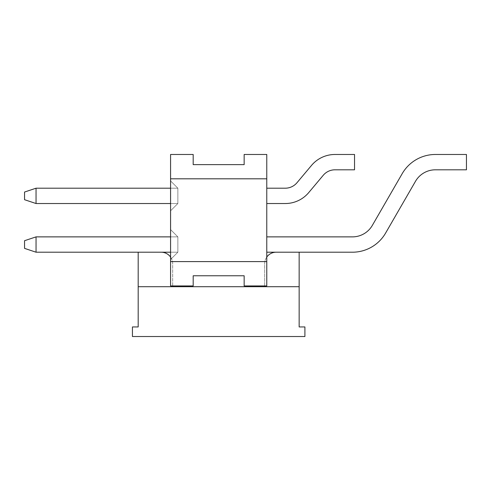 <?xml version="1.0" encoding="UTF-8"?>
<svg xmlns="http://www.w3.org/2000/svg" width="491" height="491" viewBox="0 0 491 491"><rect width="100%" height="100%" fill="white"/><g stroke="black" fill="none" stroke-linecap="round" stroke-linejoin="round"><path stroke-width="0.37" stroke-dasharray="2.46 1.84" d="M170.573 178.81L170.573 154.475L170.573 178.81L170.573 154.475L170.573 178.81L170.573 154.475L170.573 178.81L170.573 154.475L170.573 178.81L170.573 154.475L170.573 178.81L170.573 154.475L170.573 178.81L170.573 154.475L170.573 178.81L170.573 154.475L170.573 178.81L170.573 154.475L170.573 178.81L266.773 178.81L266.773 154.475L266.773 178.81L266.773 154.475L266.773 178.81L266.773 154.475L266.773 178.81L266.773 154.475L266.773 178.81L266.773 154.475L266.773 178.81L266.773 154.475L266.773 178.81L266.773 154.475L266.773 178.81L266.773 154.475L266.773 178.81L266.773 154.475L266.773 178.81L170.573 178.81L266.773 178.81L170.573 178.81L266.773 178.81L170.573 178.81L266.773 178.81L170.573 178.81L266.773 178.81L266.773 261.599L170.573 261.599L170.573 178.81L266.773 178.81L170.573 178.81L266.773 178.81L170.573 178.81L266.773 178.81L170.573 178.81L266.773 178.81L170.573 178.81L266.773 178.81L170.573 178.81L266.773 178.81L170.573 178.81L170.573 154.475L193.184 154.475L193.184 164.632L193.184 154.475L193.184 164.632L244.156 164.632L244.156 154.475L266.773 154.475L266.773 178.81M170.573 261.599L266.773 261.599L170.573 261.599L266.773 261.599L170.573 261.599L266.773 261.599L170.573 261.599L266.773 261.599L170.573 261.599L266.773 261.599L170.573 261.599L266.773 261.599L170.573 261.599L266.773 261.599L170.573 261.599L266.773 261.599L170.573 261.599L266.773 261.599L170.573 261.599L266.773 261.599L170.573 261.599L170.573 285.934L170.573 261.599L170.573 285.934L170.573 261.599L170.573 285.934L170.573 261.599L170.573 285.934L170.573 261.599L170.573 285.934L170.573 261.599L170.573 285.934L170.573 261.599L170.573 285.934L170.573 261.599L170.573 285.934L170.573 261.599L170.573 285.934L170.573 261.599L170.573 285.934L193.184 285.934L193.184 275.776L193.184 285.934L193.184 275.776L193.184 285.934L193.184 275.776L193.184 285.934L193.184 275.776L193.184 285.934L193.184 275.776L193.184 285.934L193.184 275.776L193.184 285.934L193.184 275.776L193.184 285.934L193.184 275.776L193.184 285.934L193.184 275.776L193.184 285.934L170.573 285.934L193.184 285.934L170.573 285.934L193.184 285.934L170.573 285.934L193.184 285.934L170.573 285.934L193.184 285.934L170.573 285.934L193.184 285.934L170.573 285.934L193.184 285.934L170.573 285.934L193.184 285.934L170.573 285.934L193.184 285.934L170.573 285.934L193.184 285.934L193.184 275.776L244.156 275.776L244.156 285.934L266.773 285.934L266.773 261.599L266.773 285.934L266.773 261.599L266.773 285.934L266.773 261.599L266.773 285.934L266.773 261.599L266.773 285.934L266.773 261.599L266.773 285.934L266.773 261.599L266.773 285.934L266.773 261.599L266.773 285.934L266.773 261.599L266.773 285.934L266.773 261.599L266.773 285.934L244.156 285.934L244.156 275.776L193.184 275.776L244.156 275.776L244.156 285.934L266.773 285.934L244.156 285.934L244.156 275.776L244.156 285.934L266.773 285.934L244.156 285.934L244.156 275.776L193.184 275.776L244.156 275.776L244.156 285.934L266.773 285.934L244.156 285.934L244.156 275.776L244.156 285.934L266.773 285.934L244.156 285.934L244.156 275.776L193.184 275.776L244.156 275.776L244.156 285.934L266.773 285.934L244.156 285.934L244.156 275.776L244.156 285.934L266.773 285.934L244.156 285.934L244.156 275.776L193.184 275.776L244.156 275.776L244.156 285.934L266.773 285.934L244.156 285.934L244.156 275.776L244.156 285.934L266.773 285.934L244.156 285.934L244.156 275.776L193.184 275.776M170.573 236.877L36.046 236.877L177.852 236.877L36.046 236.877L24.55 240.707L36.046 236.877L24.55 240.707L36.046 236.877L24.55 240.707L36.046 236.877L24.55 240.707L36.046 236.877L24.55 240.707L36.046 236.877L24.55 240.707L36.046 236.877L177.852 236.877L177.852 252.208L170.573 259.487L177.852 252.208L170.573 259.487L177.852 252.208L170.573 259.487L177.852 252.208L170.573 259.487L177.852 252.208L170.573 259.487L177.852 252.208L170.573 259.487L177.852 252.208L170.573 259.487L170.573 229.592L170.573 259.487L170.573 229.592L170.573 259.487L170.573 229.592L170.573 259.487L170.573 229.592L170.573 259.487L170.573 229.592L170.573 259.487L170.573 229.592L170.573 259.487L170.573 229.592L170.573 259.487L170.573 229.592L170.573 259.487L170.573 229.592L170.573 259.487L170.573 229.592L170.573 259.487L177.852 252.208L36.046 252.208L36.046 236.877L177.852 236.877L177.852 252.208L36.046 252.208L36.046 236.877L177.852 236.877L170.573 229.592L177.852 236.877L177.852 252.208L36.046 252.208L36.046 236.877L36.046 252.208L36.046 236.877L177.852 236.877L177.852 252.208L36.046 252.208L36.046 236.877L177.852 236.877L170.573 229.592L177.852 236.877L177.852 252.208L36.046 252.208L36.046 236.877L36.046 252.208L36.046 236.877L177.852 236.877L170.573 229.592L177.852 236.877L177.852 252.208L36.046 252.208L36.046 236.877L177.852 236.877L177.852 252.208L36.046 252.208L36.046 236.877L36.046 252.208L36.046 236.877L177.852 236.877L170.573 229.592L177.852 236.877L177.852 252.208L36.046 252.208L24.55 248.372L36.046 252.208L24.55 248.372L24.55 240.707L24.55 248.372L36.046 252.208L24.55 248.372L24.55 240.707L36.046 236.877L177.852 236.877L177.852 252.208L36.046 252.208L24.55 248.372L36.046 252.208L24.55 248.372L24.55 240.707L24.55 248.372L36.046 252.208L24.55 248.372L24.55 240.707L36.046 236.877L36.046 252.208L24.55 248.372L36.046 252.208L24.55 248.372L24.55 240.707L36.046 236.877L177.852 236.877L170.573 229.592L177.852 236.877L177.852 252.208L36.046 252.208L24.55 248.372L36.046 252.208L24.55 248.372L24.55 240.707L24.55 248.372L36.046 252.208L36.046 236.877L177.852 236.877L177.852 252.208L36.046 252.208L36.046 236.877L177.852 236.877L170.573 229.592L177.852 236.877L177.852 252.208L36.046 252.208L36.046 236.877L177.852 236.877L177.852 252.208L36.046 252.208L170.573 252.208M170.573 188.2L36.046 188.2L177.852 188.2L36.046 188.2L24.55 192.036L36.046 188.2L24.55 192.036L36.046 188.2L24.55 192.036L36.046 188.2L24.55 192.036L36.046 188.2L24.55 192.036L36.046 188.2L24.55 192.036L36.046 188.2L177.852 188.2L170.573 180.921L170.573 210.817L170.573 180.921L170.573 210.817L170.573 180.921L170.573 210.817L170.573 180.921L170.573 210.817L170.573 180.921L170.573 210.817L170.573 180.921L170.573 210.817L170.573 180.921L170.573 210.817L170.573 180.921L170.573 210.817L170.573 180.921L170.573 210.817L170.573 180.921L170.573 210.817L170.573 180.921L177.852 188.2L170.573 180.921L177.852 188.2L177.852 203.532L36.046 203.532L36.046 188.2L177.852 188.2L177.852 203.532L36.046 203.532L36.046 188.2L177.852 188.2L170.573 180.921L177.852 188.2L177.852 203.532L36.046 203.532L36.046 188.2L36.046 203.532L36.046 188.2L177.852 188.2L177.852 203.532L36.046 203.532L36.046 188.2L177.852 188.2L170.573 180.921L177.852 188.2L177.852 203.532L36.046 203.532L36.046 188.2L36.046 203.532L36.046 188.2L177.852 188.2L177.852 203.532L36.046 203.532L36.046 188.2L177.852 188.2L170.573 180.921L177.852 188.2L177.852 203.532L36.046 203.532L36.046 188.2L36.046 203.532L36.046 188.2L177.852 188.2L177.852 203.532L36.046 203.532L24.55 199.702L36.046 203.532L24.55 199.702L24.55 192.036L36.046 188.2L177.852 188.2L170.573 180.921L177.852 188.2L177.852 203.532L36.046 203.532L24.55 199.702L36.046 203.532L24.55 199.702L24.55 192.036L24.55 199.702L36.046 203.532L24.55 199.702L24.55 192.036L36.046 188.2L36.046 203.532L24.55 199.702L36.046 203.532L24.55 199.702L24.55 192.036L24.55 199.702L36.046 203.532L24.55 199.702L24.55 192.036L36.046 188.2L177.852 188.2L177.852 203.532L36.046 203.532L24.55 199.702L36.046 203.532L24.55 199.702L24.55 192.036L24.55 199.702L36.046 203.532L36.046 188.2L177.852 188.2L170.573 180.921L177.852 188.2L177.852 203.532L36.046 203.532L36.046 188.2L177.852 188.2L177.852 203.532L36.046 203.532L36.046 188.2L177.852 188.2L170.573 180.921L177.852 188.2L177.852 203.532L36.046 203.532L170.573 203.532M244.156 154.475L244.156 164.632L244.156 154.475L266.773 154.475L244.156 154.475L244.156 164.632L244.156 154.475L266.773 154.475L244.156 154.475L244.156 164.632L244.156 154.475L266.773 154.475L244.156 154.475L266.773 154.475L244.156 154.475L244.156 164.632L244.156 154.475L266.773 154.475L244.156 154.475L244.156 164.632L244.156 154.475L266.773 154.475L244.156 154.475L244.156 164.632L244.156 154.475L266.773 154.475L244.156 154.475L244.156 164.632L244.156 154.475L266.773 154.475L244.156 154.475L244.156 164.632L244.156 154.475L266.773 154.475L244.156 154.475L244.156 164.632L244.156 154.475M170.573 154.475L193.184 154.475L193.184 164.632L193.184 154.475L193.184 164.632L244.156 164.632L193.184 164.632L193.184 154.475L193.184 164.632L244.156 164.632L193.184 164.632L193.184 154.475L193.184 164.632L193.184 154.475L193.184 164.632L244.156 164.632L193.184 164.632L193.184 154.475L193.184 164.632L193.184 154.475L193.184 164.632L244.156 164.632L193.184 164.632L193.184 154.475L193.184 164.632L193.184 154.475L170.573 154.475M266.773 261.599L266.773 285.934L244.156 285.934L244.156 275.776M193.184 164.632L244.156 164.632M36.046 188.2L24.55 192.036L36.046 188.2L24.55 192.036L36.046 188.2L177.852 188.2L177.852 203.532L170.573 210.817L177.852 203.532L170.573 210.817L177.852 203.532L170.573 210.817L177.852 203.532L170.573 210.817L177.852 203.532L170.573 210.817L177.852 203.532L170.573 210.817L177.852 203.532L170.573 210.817L177.852 203.532L170.573 210.817L177.852 203.532L36.046 203.532L36.046 188.2L177.852 188.2L177.852 203.532L36.046 203.532L177.852 203.532L36.046 203.532L36.046 188.2L177.852 188.2L177.852 203.532L36.046 203.532L24.55 199.702L24.55 192.036L24.55 199.702L24.55 192.036L24.55 199.702L36.046 203.532M36.046 236.877L24.55 240.707L36.046 236.877L24.55 240.707L36.046 236.877L177.852 236.877L170.573 229.592L177.852 236.877L177.852 252.208L36.046 252.208L177.852 252.208L36.046 252.208L36.046 236.877L177.852 236.877L177.852 252.208L36.046 252.208L36.046 236.877L177.852 236.877L170.573 229.592L177.852 236.877L177.852 252.208L36.046 252.208L24.55 248.372L24.55 240.707L24.55 248.372L24.55 240.707L24.55 248.372L36.046 252.208M170.573 259.487L177.852 252.208L170.573 259.487L177.852 252.208L177.852 236.877L170.573 229.592L177.852 236.877L177.852 252.208L170.573 259.487L177.852 252.208L177.852 236.877L170.573 229.592L177.852 236.877L177.852 252.208L170.573 259.487M177.852 188.2L170.573 180.921L177.852 188.2L177.852 203.532L170.573 210.817L177.852 203.532L177.852 188.2L170.573 180.921L177.852 188.2L177.852 203.532L170.573 210.817L177.852 203.532L177.852 188.2M266.773 236.877L352.428 236.877L266.773 236.877L352.428 236.877L266.773 236.877L352.428 236.877L266.773 236.877L352.428 236.877L266.773 236.877L352.428 236.877L266.773 236.877L352.428 236.877L266.773 236.877L352.428 236.877L266.773 236.877L352.428 236.877L266.773 236.877L352.428 236.877L266.773 236.877L266.773 252.208L266.773 236.877L266.773 252.208L266.773 236.877L266.773 252.208L266.773 236.877L266.773 252.208L266.773 236.877L266.773 252.208L266.773 236.877L266.773 252.208L266.773 236.877L266.773 252.208L266.773 236.877L266.773 252.208L266.773 236.877L266.773 252.208L266.773 236.877L266.773 252.208L266.773 236.877L352.428 236.877A22.997 22.997 0 0 0 372.344 225.381L402.215 173.636A38.329 38.329 0 0 1 435.407 154.475L466.45 154.475L466.45 169.806L435.407 169.806A22.997 22.997 0 0 0 415.49 181.302L385.619 233.047A38.329 38.329 0 0 1 352.428 252.208L266.773 252.208M266.773 188.2L285.246 188.2L266.773 188.2L285.246 188.2L266.773 188.2L285.246 188.2L266.773 188.2L285.246 188.2L266.773 188.2L285.246 188.2L266.773 188.2L285.246 188.2L266.773 188.2L285.246 188.2L266.773 188.2L285.246 188.2L266.773 188.2L285.246 188.2L266.773 188.2L266.773 203.532L266.773 188.2L266.773 203.532L266.773 188.2L266.773 203.532L266.773 188.2L266.773 203.532L266.773 188.2L266.773 203.532L266.773 188.2L266.773 203.532L266.773 188.2L266.773 203.532L266.773 188.2L266.773 203.532L266.773 188.2L266.773 203.532L266.773 188.2L266.773 203.532L266.773 188.2L285.246 188.2A15.331 15.331 0 0 0 296.987 182.726L311.503 165.43A30.663 30.663 0 0 1 334.991 154.475L354.539 154.475L354.539 169.806L334.991 169.806A15.331 15.331 0 0 0 323.25 175.281L308.735 192.582A30.663 30.663 0 0 1 285.246 203.532L266.773 203.532M385.619 233.047A38.329 38.329 0 0 1 352.428 252.208A38.329 38.329 0 0 0 385.619 233.047A38.329 38.329 0 0 1 352.428 252.208A38.329 38.329 0 0 0 385.619 233.047A38.329 38.329 0 0 1 352.428 252.208A38.329 38.329 0 0 0 385.619 233.047A38.329 38.329 0 0 1 352.428 252.208A38.329 38.329 0 0 0 385.619 233.047A38.329 38.329 0 0 1 352.428 252.208A38.329 38.329 0 0 0 385.619 233.047A38.329 38.329 0 0 1 352.428 252.208A38.329 38.329 0 0 0 385.619 233.047A38.329 38.329 0 0 1 352.428 252.208A38.329 38.329 0 0 0 385.619 233.047A38.329 38.329 0 0 1 352.428 252.208A38.329 38.329 0 0 0 385.619 233.047A38.329 38.329 0 0 1 352.428 252.208A38.329 38.329 0 0 0 385.619 233.047L415.49 181.302A22.997 22.997 0 0 1 435.407 169.806A22.997 22.997 0 0 0 415.49 181.302A22.997 22.997 0 0 1 435.407 169.806A22.997 22.997 0 0 0 415.49 181.302A22.997 22.997 0 0 1 435.407 169.806A22.997 22.997 0 0 0 415.49 181.302A22.997 22.997 0 0 1 435.407 169.806A22.997 22.997 0 0 0 415.49 181.302A22.997 22.997 0 0 1 435.407 169.806A22.997 22.997 0 0 0 415.49 181.302A22.997 22.997 0 0 1 435.407 169.806A22.997 22.997 0 0 0 415.49 181.302A22.997 22.997 0 0 1 435.407 169.806L466.45 169.806L435.407 169.806M466.45 154.475L466.45 169.806L466.45 154.475L466.45 169.806L466.45 154.475L466.45 169.806L466.45 154.475L466.45 169.806L466.45 154.475L466.45 169.806L466.45 154.475L466.45 169.806L466.45 154.475L466.45 169.806L466.45 154.475L466.45 169.806L466.45 154.475L466.45 169.806L466.45 154.475L435.407 154.475L466.45 154.475M402.215 173.636A38.329 38.329 0 0 1 435.407 154.475A38.329 38.329 0 0 0 402.215 173.636A38.329 38.329 0 0 1 435.407 154.475A38.329 38.329 0 0 0 402.215 173.636A38.329 38.329 0 0 1 435.407 154.475A38.329 38.329 0 0 0 402.215 173.636A38.329 38.329 0 0 1 435.407 154.475A38.329 38.329 0 0 0 402.215 173.636A38.329 38.329 0 0 1 435.407 154.475A38.329 38.329 0 0 0 402.215 173.636A38.329 38.329 0 0 1 435.407 154.475A38.329 38.329 0 0 0 402.215 173.636A38.329 38.329 0 0 1 435.407 154.475A38.329 38.329 0 0 0 402.215 173.636A38.329 38.329 0 0 1 435.407 154.475A38.329 38.329 0 0 0 402.215 173.636A38.329 38.329 0 0 1 435.407 154.475A38.329 38.329 0 0 0 402.215 173.636L372.344 225.381A22.997 22.997 0 0 1 352.428 236.877A22.997 22.997 0 0 0 372.344 225.381A22.997 22.997 0 0 1 352.428 236.877A22.997 22.997 0 0 0 372.344 225.381A22.997 22.997 0 0 1 352.428 236.877A22.997 22.997 0 0 0 372.344 225.381A22.997 22.997 0 0 1 352.428 236.877A22.997 22.997 0 0 0 372.344 225.381A22.997 22.997 0 0 1 352.428 236.877A22.997 22.997 0 0 0 372.344 225.381A22.997 22.997 0 0 1 352.428 236.877A22.997 22.997 0 0 0 372.344 225.381A22.997 22.997 0 0 1 352.428 236.877A22.997 22.997 0 0 0 372.344 225.381M308.735 192.582A30.663 30.663 0 0 1 285.246 203.532A30.663 30.663 0 0 0 308.735 192.582A30.663 30.663 0 0 1 285.246 203.532A30.663 30.663 0 0 0 308.735 192.582A30.663 30.663 0 0 1 285.246 203.532A30.663 30.663 0 0 0 308.735 192.582A30.663 30.663 0 0 1 285.246 203.532A30.663 30.663 0 0 0 308.735 192.582A30.663 30.663 0 0 1 285.246 203.532A30.663 30.663 0 0 0 308.735 192.582A30.663 30.663 0 0 1 285.246 203.532A30.663 30.663 0 0 0 308.735 192.582A30.663 30.663 0 0 1 285.246 203.532A30.663 30.663 0 0 0 308.735 192.582A30.663 30.663 0 0 1 285.246 203.532A30.663 30.663 0 0 0 308.735 192.582A30.663 30.663 0 0 1 285.246 203.532A30.663 30.663 0 0 0 308.735 192.582L323.25 175.281A15.331 15.331 0 0 1 334.991 169.806A15.331 15.331 0 0 0 323.25 175.281A15.331 15.331 0 0 1 334.991 169.806A15.331 15.331 0 0 0 323.25 175.281A15.331 15.331 0 0 1 334.991 169.806A15.331 15.331 0 0 0 323.25 175.281A15.331 15.331 0 0 1 334.991 169.806A15.331 15.331 0 0 0 323.25 175.281A15.331 15.331 0 0 1 334.991 169.806A15.331 15.331 0 0 0 323.25 175.281A15.331 15.331 0 0 1 334.991 169.806A15.331 15.331 0 0 0 323.25 175.281A15.331 15.331 0 0 1 334.991 169.806A15.331 15.331 0 0 0 323.25 175.281A15.331 15.331 0 0 1 334.991 169.806L354.539 169.806L334.991 169.806M354.539 154.475L354.539 169.806L354.539 154.475L354.539 169.806L354.539 154.475L354.539 169.806L354.539 154.475L354.539 169.806L354.539 154.475L354.539 169.806L354.539 154.475L354.539 169.806L354.539 154.475L354.539 169.806L354.539 154.475L354.539 169.806L354.539 154.475L354.539 169.806L354.539 154.475L334.991 154.475L354.539 154.475M311.503 165.43A30.663 30.663 0 0 1 334.991 154.475A30.663 30.663 0 0 0 311.503 165.43A30.663 30.663 0 0 1 334.991 154.475A30.663 30.663 0 0 0 311.503 165.43A30.663 30.663 0 0 1 334.991 154.475A30.663 30.663 0 0 0 311.503 165.43A30.663 30.663 0 0 1 334.991 154.475A30.663 30.663 0 0 0 311.503 165.43A30.663 30.663 0 0 1 334.991 154.475A30.663 30.663 0 0 0 311.503 165.43A30.663 30.663 0 0 1 334.991 154.475A30.663 30.663 0 0 0 311.503 165.43A30.663 30.663 0 0 1 334.991 154.475A30.663 30.663 0 0 0 311.503 165.43A30.663 30.663 0 0 1 334.991 154.475A30.663 30.663 0 0 0 311.503 165.43A30.663 30.663 0 0 1 334.991 154.475A30.663 30.663 0 0 0 311.503 165.43L296.987 182.726A15.331 15.331 0 0 1 285.246 188.2A15.331 15.331 0 0 0 296.987 182.726A15.331 15.331 0 0 1 285.246 188.2A15.331 15.331 0 0 0 296.987 182.726A15.331 15.331 0 0 1 285.246 188.2A15.331 15.331 0 0 0 296.987 182.726A15.331 15.331 0 0 1 285.246 188.2A15.331 15.331 0 0 0 296.987 182.726A15.331 15.331 0 0 1 285.246 188.2A15.331 15.331 0 0 0 296.987 182.726A15.331 15.331 0 0 1 285.246 188.2A15.331 15.331 0 0 0 296.987 182.726A15.331 15.331 0 0 1 285.246 188.2A15.331 15.331 0 0 0 296.987 182.726M24.55 192.036L24.55 199.702L24.55 192.036M24.55 240.707L24.55 248.372L24.55 240.707M138.186 252.208L161.183 252.208L138.186 252.208L138.186 286.701L172.679 286.701L172.679 263.704A11.496 11.496 0 0 0 161.183 252.208M170.573 257.069A11.496 11.496 0 0 1 172.679 263.704L172.679 285.934M264.661 286.701L299.154 286.701L299.154 326.945L304.905 326.945L304.905 336.525L132.435 336.525L132.435 326.945L138.186 326.945L138.186 286.701L299.154 286.701L264.661 286.701L264.661 263.704A11.496 11.496 0 0 1 266.773 257.069M138.186 286.701L172.679 286.701M264.661 285.934L264.661 263.704A11.496 11.496 0 0 1 276.163 252.208L299.154 252.208L299.154 286.701M276.163 252.208L299.154 252.208"/><path stroke-width="0.74" d="M193.184 275.776L193.184 285.934L170.573 285.934L170.573 261.599L266.773 261.599L266.773 285.934L244.156 285.934L244.156 275.776L193.184 275.776L244.156 275.776M266.773 261.599L266.773 178.81L170.573 178.81L170.573 261.599M170.573 178.81L170.573 154.475L193.184 154.475L193.184 164.632L244.156 164.632L193.184 164.632M244.156 164.632L244.156 154.475L266.773 154.475L266.773 178.81M170.573 252.208L36.046 252.208L36.046 236.877L170.573 236.877M36.046 188.2L36.046 203.532L24.55 199.702L24.55 192.036L36.046 188.2L170.573 188.2M170.573 203.532L36.046 203.532M266.773 236.877L352.428 236.877A22.997 22.997 0 0 0 372.344 225.381L402.215 173.636A38.329 38.329 0 0 1 435.407 154.475L466.45 154.475L466.45 169.806L435.407 169.806A22.997 22.997 0 0 0 415.49 181.302L385.619 233.047A38.329 38.329 0 0 1 352.428 252.208L266.773 252.208M435.407 169.806A22.997 22.997 0 0 0 415.49 181.302A22.997 22.997 0 0 1 435.407 169.806A22.997 22.997 0 0 0 415.49 181.302A22.997 22.997 0 0 1 435.407 169.806A22.997 22.997 0 0 0 415.49 181.302L385.619 233.047M372.344 225.381A22.997 22.997 0 0 1 352.428 236.877A22.997 22.997 0 0 0 372.344 225.381A22.997 22.997 0 0 1 352.428 236.877A22.997 22.997 0 0 0 372.344 225.381L402.215 173.636M266.773 188.2L285.246 188.2A15.331 15.331 0 0 0 296.987 182.726L311.503 165.43A30.663 30.663 0 0 1 334.991 154.475L354.539 154.475L354.539 169.806L334.991 169.806A15.331 15.331 0 0 0 323.25 175.281L308.735 192.582A30.663 30.663 0 0 1 285.246 203.532L266.773 203.532M334.991 169.806A15.331 15.331 0 0 0 323.25 175.281A15.331 15.331 0 0 1 334.991 169.806A15.331 15.331 0 0 0 323.25 175.281L308.735 192.582M296.987 182.726A15.331 15.331 0 0 1 285.246 188.2A15.331 15.331 0 0 0 296.987 182.726A15.331 15.331 0 0 1 285.246 188.2A15.331 15.331 0 0 0 296.987 182.726L311.503 165.43M36.046 236.877L24.55 240.707L24.55 248.372L36.046 252.208M161.183 252.208A11.496 11.496 0 0 1 170.573 257.069M172.679 285.934L172.679 286.701M299.154 286.701L299.154 326.945L304.905 326.945L304.905 336.525L132.435 336.525L132.435 326.945L138.186 326.945L138.186 286.701L299.154 286.701L299.154 252.208M264.661 286.701L264.661 285.934M266.773 257.069A11.496 11.496 0 0 1 276.163 252.208M138.186 286.701L138.186 252.208"/></g></svg>
